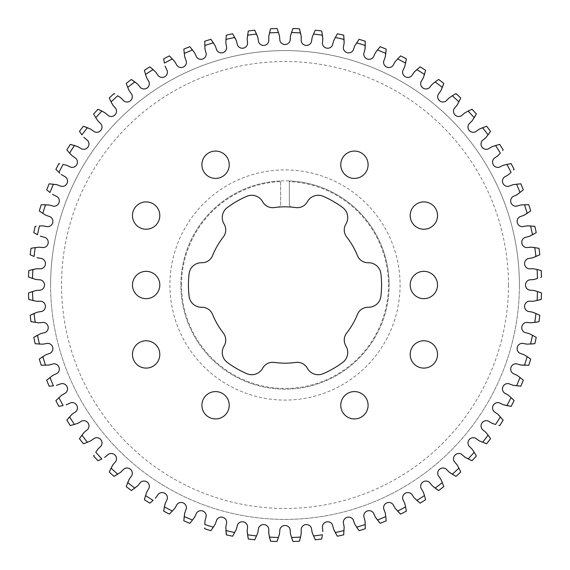 <?xml version="1.0" encoding="UTF-8"?>
<svg xmlns="http://www.w3.org/2000/svg" width="570" height="570" viewBox="0 0 570 570"><rect width="100%" height="100%" fill="white"/><g stroke="black" fill="none" stroke-linecap="round" stroke-linejoin="round"><path stroke-width="0.43" stroke-dasharray="2.85 2.14" d="M188.435 285A96.565 96.565 0 0 1 189.105 273.693A12.419 12.419 0 0 1 201.73 262.734A11.372 11.372 0 0 0 212.546 255.638A78.175 78.175 0 0 1 223.34 236.935A11.372 11.372 0 0 0 224.081 224.017A12.419 12.419 0 0 1 227.259 207.601A96.565 96.565 0 0 1 246.846 196.294A12.419 12.419 0 0 1 262.649 201.752A11.372 11.372 0 0 0 274.206 207.573A78.175 78.175 0 0 1 295.794 207.573A11.372 11.372 0 0 0 307.351 201.752A12.419 12.419 0 0 1 323.154 196.294A96.565 96.565 0 0 1 342.741 207.601A12.419 12.419 0 0 1 345.919 224.017A11.372 11.372 0 0 0 346.66 236.935A78.175 78.175 0 0 1 357.454 255.638A11.372 11.372 0 0 0 368.27 262.734A12.419 12.419 0 0 1 380.895 273.693A96.565 96.565 0 0 1 380.895 296.307A12.419 12.419 0 0 1 368.27 307.266A11.372 11.372 0 0 0 357.454 314.362A78.175 78.175 0 0 1 346.66 333.065A11.372 11.372 0 0 0 345.919 345.983A12.419 12.419 0 0 1 342.741 362.399A96.565 96.565 0 0 1 323.154 373.706A12.419 12.419 0 0 1 307.351 368.249A11.372 11.372 0 0 0 295.794 362.427A78.175 78.175 0 0 1 274.206 362.427A11.372 11.372 0 0 0 262.649 368.249A12.419 12.419 0 0 1 246.846 373.706A96.565 96.565 0 0 1 227.259 362.399A12.419 12.419 0 0 1 224.081 345.983A11.372 11.372 0 0 0 223.34 333.065A78.175 78.175 0 0 1 212.546 314.362A11.372 11.372 0 0 0 201.73 307.266A12.419 12.419 0 0 1 189.105 296.307A96.565 96.565 0 0 1 188.435 285M181.545 285A103.455 103.455 0 0 1 280.661 181.638L280.661 180.947A104.146 104.146 0 0 0 180.854 285A104.146 104.146 0 0 0 285 389.146A104.146 104.146 0 0 0 389.146 285A104.146 104.146 0 0 1 285 389.146A104.146 104.146 0 0 1 180.854 285A104.146 104.146 0 0 1 285 180.854A104.146 104.146 0 0 1 389.146 285A104.146 104.146 0 0 0 289.339 180.947L289.339 204.359A2.779 2.779 0 0 0 291.876 207.124A2.779 2.779 0 0 1 289.339 204.359L289.339 181.638A103.455 103.455 0 0 1 388.455 285A103.455 103.455 0 0 1 285 388.455A103.455 103.455 0 0 1 181.545 285M50.595 285A234.405 234.405 0 0 0 285 519.405A234.405 234.405 0 0 0 519.405 285A234.405 234.405 0 0 1 285 519.405A234.405 234.405 0 0 1 50.595 285A234.405 234.405 0 0 1 285 50.595A234.405 234.405 0 0 1 519.405 285A234.405 234.405 0 0 0 285 50.595A234.405 234.405 0 0 0 50.595 285A234.405 234.405 0 0 1 285 50.595A234.405 234.405 0 0 1 519.405 285M280.661 181.638L280.661 204.359A2.779 2.779 0 0 1 278.124 207.124A2.779 2.779 0 0 0 280.661 204.359L280.661 180.947A104.146 104.146 0 0 1 289.339 180.947L289.339 181.638M229.233 405.256A13.666 13.666 0 0 1 215.567 418.929A13.666 13.666 0 0 1 201.901 405.256A13.666 13.666 0 0 1 215.567 391.59A13.666 13.666 0 0 1 229.233 405.256M368.099 405.256A13.666 13.666 0 0 1 354.433 418.929A13.666 13.666 0 0 1 340.767 405.256A13.666 13.666 0 0 1 354.433 391.59A13.666 13.666 0 0 1 368.099 405.256M437.532 285A13.666 13.666 0 0 1 423.866 298.666A13.666 13.666 0 0 1 410.193 285A13.666 13.666 0 0 1 423.866 271.334A13.666 13.666 0 0 1 437.532 285M368.099 164.744A13.666 13.666 0 0 1 354.433 178.41A13.666 13.666 0 0 1 340.767 164.744A13.666 13.666 0 0 1 354.433 151.071A13.666 13.666 0 0 1 368.099 164.744M229.233 164.744A13.666 13.666 0 0 1 215.567 178.41A13.666 13.666 0 0 1 201.901 164.744A13.666 13.666 0 0 1 215.567 151.071A13.666 13.666 0 0 1 229.233 164.744M159.807 215.567A13.666 13.666 0 0 1 146.134 229.233A13.666 13.666 0 0 1 132.468 215.567A13.666 13.666 0 0 1 146.134 201.901A13.666 13.666 0 0 1 159.807 215.567M159.807 354.433A13.666 13.666 0 0 1 146.134 368.099A13.666 13.666 0 0 1 132.468 354.433A13.666 13.666 0 0 1 146.134 340.767A13.666 13.666 0 0 1 159.807 354.433M437.532 354.433A13.666 13.666 0 0 1 423.866 368.099A13.666 13.666 0 0 1 410.193 354.433A13.666 13.666 0 0 1 423.866 340.767A13.666 13.666 0 0 1 437.532 354.433M159.807 285A13.666 13.666 0 0 1 146.134 298.666A13.666 13.666 0 0 1 132.468 285A13.666 13.666 0 0 1 146.134 271.334A13.666 13.666 0 0 1 159.807 285M437.532 215.567A13.666 13.666 0 0 1 423.866 229.233A13.666 13.666 0 0 1 410.193 215.567A13.666 13.666 0 0 1 423.866 201.901A13.666 13.666 0 0 1 437.532 215.567M533.641 257.433L527.998 258.623A5.294 5.294 0 0 0 528.889 268.784L533.513 268.762L540.396 270.344M530.292 235.866L524.77 237.54A5.294 5.294 0 0 0 526.552 247.587L531.682 247.209M525.077 214.676L519.726 216.828A5.294 5.294 0 0 0 522.369 226.675L527.449 225.848M518.03 194.021L512.886 196.629A5.294 5.294 0 0 0 516.384 206.212L521.372 204.944M485.797 126.504L482.598 127.709A252.56 252.56 0 0 1 488.07 134.841L485.811 137.698L482.249 140.655A5.294 5.294 0 0 0 488.105 149.012L492.095 146.682L498.85 144.609M457.746 104.061L454.19 108.599A5.294 5.294 0 0 0 461.408 115.81L464.935 112.824L468.141 111.086A252.56 252.56 0 0 1 474.212 117.719L472.202 120.754L468.918 124.018A5.294 5.294 0 0 0 475.48 131.827L479.741 128.927M495.558 145.528A252.56 252.56 0 0 1 500.389 153.116L497.881 155.76L494.083 158.396A5.294 5.294 0 0 0 499.185 167.231L503.367 165.257L510.271 163.782M506.908 164.409A252.56 252.56 0 0 1 511.062 172.389L508.333 174.805L504.322 177.106A5.294 5.294 0 0 0 508.632 186.347L512.971 184.744L516.577 184.21A252.56 252.56 0 0 1 520.018 192.517M423.702 76.808L420.988 81.902A5.294 5.294 0 0 0 429.345 87.744L432.302 84.189L437.938 79.935M385.448 55.889L383.653 61.368A5.294 5.294 0 0 0 392.901 65.678L395.195 61.667L397.611 58.938A252.56 252.56 0 0 1 405.591 63.092L404.743 66.633L402.769 70.823A5.294 5.294 0 0 0 411.604 75.917L414.618 71.735M441.073 90.26L438.173 94.52A5.294 5.294 0 0 0 445.989 101.075L449.245 97.798L452.281 95.788A252.56 252.56 0 0 1 458.914 101.859M365.092 48.008L363.788 53.623A5.294 5.294 0 0 0 373.371 57.107L375.309 52.91L379.649 47.339M449.68 472.516L445.982 468.918A5.294 5.294 0 0 0 438.173 475.48L440.838 479.256L443.496 485.797M432.708 486.153L429.345 482.249A5.294 5.294 0 0 0 420.988 488.105L423.318 492.095L424.472 495.558A252.56 252.56 0 0 1 416.884 500.389L414.24 497.881L411.604 494.083A5.294 5.294 0 0 0 402.769 499.185L404.743 503.367L406.218 510.271M480.31 441.322L475.48 438.173A5.294 5.294 0 0 0 468.925 445.989L472.202 449.245L474.212 452.281A252.56 252.56 0 0 1 468.141 458.914M465.939 457.746L461.401 454.19A5.294 5.294 0 0 0 454.19 461.408L457.176 464.935L460.389 471.219M395.943 509.217L392.894 504.322A5.294 5.294 0 0 0 383.653 508.632L385.256 512.971L386.118 519.975M375.979 518.03L373.371 512.886A5.294 5.294 0 0 0 363.788 516.384L365.007 520.837L365.22 524.478A252.56 252.56 0 0 1 356.649 527.179L354.74 524.079L353.172 519.726A5.294 5.294 0 0 0 343.325 522.369L344.145 526.915L344.045 530.556A252.56 252.56 0 0 1 335.267 532.508M504.486 405.035L499.178 402.769A5.294 5.294 0 0 0 494.083 411.604L498.266 414.618M502.612 419.484L500.389 416.884A252.56 252.56 0 0 1 495.558 424.472L492.095 423.318L488.098 420.988A5.294 5.294 0 0 0 482.256 429.345L485.811 432.302L488.07 435.159A252.56 252.56 0 0 1 482.598 442.291M514.111 385.448L508.632 383.653A5.294 5.294 0 0 0 504.322 392.901L508.333 395.195L513.506 400.005M521.992 365.092L516.377 363.788A5.294 5.294 0 0 0 512.893 373.371L517.09 375.309L520.018 377.482A252.56 252.56 0 0 1 516.577 385.79M535.942 313.5A252.56 252.56 0 0 1 534.767 322.421L531.147 322.834L526.545 322.413A5.294 5.294 0 0 0 524.778 332.46L529.245 333.635L532.508 335.267A252.56 252.56 0 0 1 530.556 344.045L526.915 344.145L522.362 343.325A5.294 5.294 0 0 0 519.726 353.179L524.079 354.74L530 358.58M537.082 269.496A252.56 252.56 0 0 1 537.474 278.474L533.983 279.514L529.373 279.899A5.294 5.294 0 0 0 529.373 290.102L533.983 290.486L537.474 291.526A252.56 252.56 0 0 1 537.082 300.504L533.513 301.238L528.882 301.216A5.294 5.294 0 0 0 527.998 311.377L533.064 312.339M42.102 204.744L41.247 204.758A256.621 256.621 0 0 0 39.301 210.921M50.025 183.882L49.163 183.818A256.621 256.621 0 0 0 46.69 189.789M71.15 144.609L70.317 144.402A256.621 256.621 0 0 0 66.847 149.853M59.729 163.782L58.881 163.647A256.621 256.621 0 0 0 55.896 169.383M114.77 94.05L114.021 93.63A256.621 256.621 0 0 0 109.262 97.997M132.062 79.935L131.349 79.458A256.621 256.621 0 0 0 126.227 83.391M84.203 126.504L83.391 126.227A256.621 256.621 0 0 0 79.458 131.349M98.781 109.611L97.997 109.262A256.621 256.621 0 0 0 93.63 114.021M36.031 226.219L35.176 226.304A256.621 256.621 0 0 0 33.78 232.617M31.856 248.142L31.015 248.306A256.621 256.621 0 0 0 30.167 254.712M29.604 270.344L28.785 270.579A256.621 256.621 0 0 0 28.5 277.034M29.298 292.659L28.5 292.966A256.621 256.621 0 0 0 28.785 299.421M30.944 314.918L30.167 315.288A256.621 256.621 0 0 0 31.015 321.694M34.514 336.941L33.78 337.383A256.621 256.621 0 0 0 35.176 343.696M40 358.58L39.301 359.079A256.621 256.621 0 0 0 41.247 365.242M47.339 379.649L46.69 380.211A256.621 256.621 0 0 0 49.163 386.182M126.504 485.797L126.227 486.609A256.621 256.621 0 0 0 131.349 490.542M109.611 471.219L109.262 472.003A256.621 256.621 0 0 0 114.021 476.37M163.782 510.271L163.647 511.119A256.621 256.621 0 0 0 169.383 514.104M144.609 498.85L144.402 499.683A256.621 256.621 0 0 0 149.853 503.153M56.494 400.005L55.896 400.617A256.621 256.621 0 0 0 58.881 406.353M67.388 419.484L66.847 420.147A256.621 256.621 0 0 0 70.317 425.598M94.05 455.231L93.63 455.979A256.621 256.621 0 0 0 97.997 460.738M79.935 437.938L79.458 438.651A256.621 256.621 0 0 0 83.391 443.774M183.882 519.975L183.818 520.837A256.621 256.621 0 0 0 189.789 523.31M204.744 527.898L204.758 528.753A256.621 256.621 0 0 0 210.921 530.699M226.219 533.969L226.304 534.824A256.621 256.621 0 0 0 232.617 536.22M248.142 538.144L248.306 538.985A256.621 256.621 0 0 0 254.712 539.833M270.344 540.396L270.579 541.215A256.621 256.621 0 0 0 277.034 541.5M292.659 540.702L292.966 541.5A256.621 256.621 0 0 0 299.421 541.215M314.918 539.056L315.288 539.833A256.621 256.621 0 0 0 321.694 538.985M336.941 535.486L337.383 536.22A256.621 256.621 0 0 0 343.696 534.824M540.702 277.341L541.5 277.034A256.621 256.621 0 0 0 541.215 270.579M540.396 299.656L541.215 299.421A256.621 256.621 0 0 0 541.5 292.966M538.144 321.858L538.985 321.694A256.621 256.621 0 0 0 539.833 315.288M533.969 343.781L534.824 343.696A256.621 256.621 0 0 0 536.22 337.383M527.898 365.256L528.753 365.242A256.621 256.621 0 0 0 530.699 359.079M519.975 386.118L520.837 386.182A256.621 256.621 0 0 0 523.31 380.211M498.85 425.391L499.683 425.598A256.621 256.621 0 0 0 503.153 420.147M510.271 406.218L511.119 406.353A256.621 256.621 0 0 0 514.104 400.617M358.58 530L359.079 530.699A256.621 256.621 0 0 0 365.242 528.753M379.649 522.661L380.211 523.31A256.621 256.621 0 0 0 386.182 520.837M400.005 513.506L400.617 514.104A256.621 256.621 0 0 0 406.353 511.119M419.484 502.612L420.147 503.153A256.621 256.621 0 0 0 425.598 499.683M471.219 460.389L472.003 460.738A256.621 256.621 0 0 0 476.37 455.979M485.797 443.496L486.609 443.774A256.621 256.621 0 0 0 490.542 438.651M437.938 490.065L438.651 490.542A256.621 256.621 0 0 0 443.774 486.609M455.231 475.95L455.979 476.37A256.621 256.621 0 0 0 460.738 472.003M321.858 31.856L321.694 31.015A256.621 256.621 0 0 0 315.288 30.167M343.781 36.031L343.696 35.176A256.621 256.621 0 0 0 337.383 33.78M365.256 42.102L365.242 41.247A256.621 256.621 0 0 0 359.079 39.301M386.118 50.025L386.182 49.163A256.621 256.621 0 0 0 380.211 46.69M443.496 84.203L443.774 83.391A256.621 256.621 0 0 0 438.651 79.458M460.389 98.781L460.738 97.997A256.621 256.621 0 0 0 455.979 93.63M406.218 59.729L406.353 58.881A256.621 256.621 0 0 0 400.617 55.896M425.391 71.15L425.598 70.317A256.621 256.621 0 0 0 420.147 66.847M513.506 169.995L514.104 169.383A256.621 256.621 0 0 0 511.119 163.647M502.612 150.516L503.153 149.853A256.621 256.621 0 0 0 499.683 144.402M475.95 114.77L476.37 114.021A256.621 256.621 0 0 0 472.003 109.262M490.065 132.062L490.542 131.349A256.621 256.621 0 0 0 486.609 126.227M522.661 190.352L523.31 189.789A256.621 256.621 0 0 0 520.837 183.818M530 211.42L530.699 210.921A256.621 256.621 0 0 0 528.753 204.758M535.486 233.059L536.22 232.617A256.621 256.621 0 0 0 534.824 226.304M539.056 255.082L539.833 254.712A256.621 256.621 0 0 0 538.985 248.306M150.516 67.388L149.853 66.847A256.621 256.621 0 0 0 144.402 70.317M169.995 56.494L169.383 55.896A256.621 256.621 0 0 0 163.647 58.881M190.352 47.339L189.789 46.69A256.621 256.621 0 0 0 183.818 49.163M211.42 40L210.921 39.301A256.621 256.621 0 0 0 204.758 41.247M233.059 34.514L232.617 33.78A256.621 256.621 0 0 0 226.304 35.176M255.082 30.944L254.712 30.167A256.621 256.621 0 0 0 248.306 31.015M299.656 29.604L299.421 28.785A256.621 256.621 0 0 0 292.966 28.5M270.579 28.785A256.621 256.621 0 0 1 277.034 28.5L277.341 29.298M277.832 30.63L279.514 36.017M279.792 40.142L279.899 40.627A5.294 5.294 0 0 0 290.102 40.627L291.234 33.438M291.298 33.217L291.854 31.535M292.218 30.509L292.659 29.305M301.024 35.347L301.216 41.118A5.294 5.294 0 0 0 311.377 42.002L312.161 37.442L314.918 30.944M257.433 36.359L258.623 42.002A5.294 5.294 0 0 0 268.784 41.111L268.762 36.487L269.496 32.918A252.56 252.56 0 0 1 278.474 32.526M269.582 32.547L270.344 29.604M236.144 40.263L237.54 45.23A5.294 5.294 0 0 0 247.587 43.448L247.166 38.853L247.58 35.233A252.56 252.56 0 0 1 256.5 34.057M247.637 34.855L248.142 31.856M214.997 45.457L216.828 50.274A5.294 5.294 0 0 0 226.675 47.631L225.855 43.085L226.219 36.031M174.057 60.783L177.106 65.678A5.294 5.294 0 0 0 186.347 61.368L184.744 57.029L184.21 53.423A252.56 252.56 0 0 1 192.517 49.982L194.691 52.91L196.629 57.114A5.294 5.294 0 0 0 206.212 53.616L204.993 49.163L204.78 45.522A252.56 252.56 0 0 1 213.351 42.821M204.765 45.144L204.744 42.102M184.167 53.046L183.882 50.025M137.292 83.847L140.655 87.752A5.294 5.294 0 0 0 149.012 81.895L146.682 77.905L145.528 74.442A252.56 252.56 0 0 1 153.116 69.611L155.76 72.119L158.396 75.917A5.294 5.294 0 0 0 167.231 70.815L165.115 66.12M172.389 58.938A252.56 252.56 0 0 0 164.409 63.092L163.782 59.729M535.942 256.5A252.56 252.56 0 0 0 534.767 247.58L538.144 248.142M532.508 234.733A252.56 252.56 0 0 0 530.556 225.955L533.969 226.219M524.856 204.765L527.898 204.744M516.954 184.167L519.975 183.882M424.472 74.442A252.56 252.56 0 0 0 416.884 69.611L419.484 67.388M468.141 111.086L471.219 109.611M452.608 95.589L455.231 94.05M397.611 58.938L400.005 56.494M344.137 41.924L343.325 47.638A5.294 5.294 0 0 0 353.179 50.274L354.74 45.921L356.649 42.821A252.56 252.56 0 0 1 365.22 45.522M356.856 42.501L358.58 40M322.727 37.698L322.413 43.455A5.294 5.294 0 0 0 332.46 45.222L333.635 40.755L335.267 37.492A252.56 252.56 0 0 1 344.045 39.444M335.445 37.157L336.941 34.514M424.579 495.921L425.391 498.85M474.411 452.608L475.95 455.231M365.235 524.856L365.256 527.898M344.024 530.941L343.781 533.969M488.298 435.459L490.065 437.938M520.317 377.718L522.661 379.649M532.508 335.267L535.486 336.941M536.292 313.65L539.056 314.918M537.838 291.641L540.695 292.659M334.134 530.292L332.46 524.77A5.294 5.294 0 0 0 322.413 526.552L322.791 531.682M313.5 535.942A252.56 252.56 0 0 0 322.421 534.767L321.858 538.144M312.567 533.641L311.377 527.998A5.294 5.294 0 0 0 301.216 528.889L301.238 533.513L299.656 540.396M300.504 537.082A252.56 252.56 0 0 1 291.526 537.474L290.486 533.983L290.102 529.373A5.294 5.294 0 0 0 279.899 529.373L279.514 533.983L278.474 537.474A252.56 252.56 0 0 1 269.496 537.082M278.36 537.838L277.341 540.695M268.976 534.653L268.784 528.882A5.294 5.294 0 0 0 258.623 527.998L257.839 532.558L255.082 539.056M247.273 532.302L247.587 526.545A5.294 5.294 0 0 0 237.54 524.778L236.365 529.245L234.733 532.508A252.56 252.56 0 0 1 225.955 530.556M234.555 532.843L233.059 535.486M225.848 527.449L226.675 522.362A5.294 5.294 0 0 0 216.821 519.726L215.261 524.079L211.42 530M213.351 527.179A252.56 252.56 0 0 1 204.78 524.478L204.993 520.837L206.212 516.377A5.294 5.294 0 0 0 196.629 512.893L194.691 517.09L190.352 522.661M184.652 513.499L186.347 508.632A5.294 5.294 0 0 0 177.099 504.322L174.805 508.333L172.389 511.062A252.56 252.56 0 0 1 164.409 506.908M172.126 511.34L169.995 513.506M83.847 432.708L87.752 429.345A5.294 5.294 0 0 0 81.895 420.988L77.905 423.318L74.442 424.472A252.56 252.56 0 0 1 69.611 416.884L72.119 414.24L75.917 411.604A5.294 5.294 0 0 0 70.815 402.769L66.12 404.885M74.079 424.579L71.15 425.391M98.781 460.389L101.859 458.914A252.56 252.56 0 0 1 95.788 452.281L97.798 449.245L101.082 445.982A5.294 5.294 0 0 0 94.52 438.173L90.744 440.838L84.203 443.496M58.938 397.611A252.56 252.56 0 0 0 63.092 405.591L59.729 406.218M60.783 395.943L65.678 392.894A5.294 5.294 0 0 0 61.368 383.653L56.501 385.349M49.982 377.482A252.56 252.56 0 0 0 53.423 385.79L50.025 386.118M146.497 492.601L149.012 488.098A5.294 5.294 0 0 0 140.655 482.256L137.698 485.811L134.841 488.07A252.56 252.56 0 0 1 127.709 482.598M134.541 488.298L132.062 490.065M145.528 495.558A252.56 252.56 0 0 0 153.116 500.389L150.516 502.612M112.254 465.939L115.81 461.401A5.294 5.294 0 0 0 108.592 454.19L104.602 457.453M128.927 479.741L131.827 475.48A5.294 5.294 0 0 0 124.011 468.925L120.754 472.202L117.719 474.212A252.56 252.56 0 0 1 111.086 468.141M117.391 474.411L114.77 475.95M51.97 375.979L57.114 373.371A5.294 5.294 0 0 0 53.616 363.788L49.163 365.007L45.522 365.22A252.56 252.56 0 0 1 42.821 356.649M45.144 365.235L42.102 365.256M45.457 355.003L50.274 353.172A5.294 5.294 0 0 0 47.631 343.325L43.085 344.145L36.031 343.781M39.444 344.045A252.56 252.56 0 0 1 37.492 335.267L40.755 333.635L45.23 332.46A5.294 5.294 0 0 0 43.448 322.413L38.853 322.834L35.233 322.421A252.56 252.56 0 0 1 34.057 313.5M34.855 322.363L31.856 321.858M36.359 312.567L42.002 311.377A5.294 5.294 0 0 0 41.111 301.216L36.487 301.238L29.604 299.656M32.918 300.504A252.56 252.56 0 0 1 32.526 291.526L36.017 290.486L40.627 290.102A5.294 5.294 0 0 0 40.627 279.899L36.017 279.514L32.526 278.474A252.56 252.56 0 0 1 32.918 269.496M32.162 278.36L29.305 277.341M35.347 268.976L41.118 268.784A5.294 5.294 0 0 0 42.002 258.623L36.936 257.661M40.263 236.144L45.222 237.54A5.294 5.294 0 0 1 43.455 247.587L38.853 247.166L35.233 247.58A252.56 252.56 0 0 0 34.057 256.5L30.944 255.082M40 211.42L45.921 215.261L50.274 216.821A5.294 5.294 0 0 1 47.638 226.675L43.085 225.855L39.444 225.955A252.56 252.56 0 0 0 37.492 234.733L34.514 233.059M104.061 112.254L108.599 115.81A5.294 5.294 0 0 0 115.81 108.592L111.635 102.913M126.504 84.203L129.162 90.744L131.827 94.52A5.294 5.294 0 0 1 124.018 101.082L120.754 97.798L117.719 95.788A252.56 252.56 0 0 0 111.086 101.859L109.611 98.781M90.26 128.927L94.52 131.827A5.294 5.294 0 0 0 101.075 124.011L97.798 120.754L94.05 114.77M145.528 74.442L144.609 71.15M59.807 173.195L58.938 172.389A252.56 252.56 0 0 1 63.092 164.409L66.633 165.257L70.823 167.231A5.294 5.294 0 0 0 75.917 158.396L72.119 155.76L67.388 150.516M76.808 146.298L81.902 149.012A5.294 5.294 0 0 0 87.744 140.655L83.847 137.292M87.402 127.709A252.56 252.56 0 0 0 81.93 134.841L79.935 132.062M58.938 172.389L56.494 169.995M48.008 204.908L53.623 206.212A5.294 5.294 0 0 0 57.107 196.629L52.468 194.384M53.423 184.21A252.56 252.56 0 0 0 49.982 192.517L47.339 190.352M42.821 213.351A252.56 252.56 0 0 1 45.522 204.78M56.501 184.652L61.368 186.347A5.294 5.294 0 0 0 65.678 177.099L61.254 174.463M69.611 153.116A252.56 252.56 0 0 1 74.442 145.528M95.788 117.719A252.56 252.56 0 0 1 101.859 111.086M127.709 87.402A252.56 252.56 0 0 1 134.841 81.93M225.955 39.444A252.56 252.56 0 0 1 234.733 37.492M291.526 32.526A252.56 252.56 0 0 1 300.504 32.918M313.5 34.057A252.56 252.56 0 0 1 322.421 35.233M377.482 49.982A252.56 252.56 0 0 1 385.79 53.423M435.159 81.93A252.56 252.56 0 0 1 442.291 87.402M524.478 204.78A252.56 252.56 0 0 1 527.179 213.351M527.179 356.649A252.56 252.56 0 0 1 524.478 365.22M511.062 397.611A252.56 252.56 0 0 1 506.908 405.591M458.914 468.141A252.56 252.56 0 0 1 452.281 474.212M442.291 482.598A252.56 252.56 0 0 1 435.159 488.07M405.591 506.908A252.56 252.56 0 0 1 397.611 511.062M385.79 516.577A252.56 252.56 0 0 1 377.482 520.018M256.5 535.942A252.56 252.56 0 0 1 247.58 534.767M192.517 520.018A252.56 252.56 0 0 1 184.21 516.577M165.115 503.88L167.231 499.178A5.294 5.294 0 0 0 158.396 494.083L155.382 498.266M87.402 442.291A252.56 252.56 0 0 1 81.93 435.159M508.469 285A223.469 223.469 0 0 1 285 508.469A223.469 223.469 0 0 1 61.532 285A223.469 223.469 0 0 1 285 61.532A223.469 223.469 0 0 1 508.469 285M169.917 285A115.083 115.083 0 0 0 285 400.083A115.083 115.083 0 0 0 400.083 285A115.083 115.083 0 0 0 285 169.917A115.083 115.083 0 0 0 169.917 285M180.854 285A104.146 104.146 0 0 1 285 180.854A104.146 104.146 0 0 1 389.146 285"/><path stroke-width="0.85" d="M189.105 273.693A96.565 96.565 0 0 0 189.105 296.307A12.419 12.419 0 0 0 201.73 307.266A11.372 11.372 0 0 1 212.546 314.362A78.175 78.175 0 0 0 223.34 333.065A11.372 11.372 0 0 1 224.081 345.983A12.419 12.419 0 0 0 227.259 362.399A96.565 96.565 0 0 0 246.846 373.706A12.419 12.419 0 0 0 262.649 368.249A11.372 11.372 0 0 1 274.206 362.427A78.175 78.175 0 0 0 295.794 362.427A11.372 11.372 0 0 1 307.351 368.249A12.419 12.419 0 0 0 323.154 373.706A96.565 96.565 0 0 0 342.741 362.399A12.419 12.419 0 0 0 345.919 345.983A11.372 11.372 0 0 1 346.66 333.065A78.175 78.175 0 0 0 357.454 314.362A11.372 11.372 0 0 1 368.27 307.266A12.419 12.419 0 0 0 380.895 296.307A96.565 96.565 0 0 0 380.895 273.693A12.419 12.419 0 0 0 368.27 262.734A11.372 11.372 0 0 1 357.454 255.638A78.175 78.175 0 0 0 346.66 236.935A11.372 11.372 0 0 1 345.919 224.017A12.419 12.419 0 0 0 342.741 207.601A96.565 96.565 0 0 0 323.154 196.294A12.419 12.419 0 0 0 307.351 201.752A11.372 11.372 0 0 1 295.794 207.573A78.175 78.175 0 0 0 274.206 207.573A11.372 11.372 0 0 1 262.649 201.752A12.419 12.419 0 0 0 246.846 196.294A96.565 96.565 0 0 0 227.259 207.601A12.419 12.419 0 0 0 224.081 224.017A11.372 11.372 0 0 1 223.34 236.935A78.175 78.175 0 0 0 212.546 255.638A11.372 11.372 0 0 1 201.73 262.734A12.419 12.419 0 0 0 189.105 273.693M201.901 405.256A13.666 13.666 0 0 0 215.567 418.929A13.666 13.666 0 0 0 229.233 405.256A13.666 13.666 0 0 0 215.567 391.59A13.666 13.666 0 0 0 201.901 405.256M340.767 405.256A13.666 13.666 0 0 0 354.433 418.929A13.666 13.666 0 0 0 368.099 405.256A13.666 13.666 0 0 0 354.433 391.59A13.666 13.666 0 0 0 340.767 405.256M410.193 285A13.666 13.666 0 0 0 423.866 298.666A13.666 13.666 0 0 0 437.532 285A13.666 13.666 0 0 0 423.866 271.334A13.666 13.666 0 0 0 410.193 285M340.767 164.744A13.666 13.666 0 0 0 354.433 178.41A13.666 13.666 0 0 0 368.099 164.744A13.666 13.666 0 0 0 354.433 151.071A13.666 13.666 0 0 0 340.767 164.744M201.901 164.744A13.666 13.666 0 0 0 215.567 178.41A13.666 13.666 0 0 0 229.233 164.744A13.666 13.666 0 0 0 215.567 151.071A13.666 13.666 0 0 0 201.901 164.744M132.468 215.567A13.666 13.666 0 0 0 146.134 229.233A13.666 13.666 0 0 0 159.807 215.567A13.666 13.666 0 0 0 146.134 201.901A13.666 13.666 0 0 0 132.468 215.567M132.468 354.433A13.666 13.666 0 0 0 146.134 368.099A13.666 13.666 0 0 0 159.807 354.433A13.666 13.666 0 0 0 146.134 340.767A13.666 13.666 0 0 0 132.468 354.433M410.193 354.433A13.666 13.666 0 0 0 423.866 368.099A13.666 13.666 0 0 0 437.532 354.433A13.666 13.666 0 0 0 423.866 340.767A13.666 13.666 0 0 0 410.193 354.433M132.468 285A13.666 13.666 0 0 0 146.134 298.666A13.666 13.666 0 0 0 159.807 285A13.666 13.666 0 0 0 146.134 271.334A13.666 13.666 0 0 0 132.468 285M410.193 215.567A13.666 13.666 0 0 0 423.866 229.233A13.666 13.666 0 0 0 437.532 215.567A13.666 13.666 0 0 0 423.866 201.901A13.666 13.666 0 0 0 410.193 215.567M539.056 255.082L532.558 257.839L527.998 258.623A5.294 5.294 0 0 0 528.889 268.784L533.513 268.762L537.082 269.496A252.56 252.56 0 0 1 537.474 278.474L533.983 279.514L529.373 279.899A5.294 5.294 0 0 0 529.373 290.102L533.983 290.486L537.838 291.641M535.486 233.059L529.245 236.365L524.77 237.54A5.294 5.294 0 0 0 526.552 247.587L531.147 247.166L534.767 247.58A252.56 252.56 0 0 1 535.942 256.5L533.064 257.661M530 211.42L524.079 215.261L519.726 216.828A5.294 5.294 0 0 0 522.369 226.675L526.915 225.855L530.556 225.955A252.56 252.56 0 0 1 532.508 234.733L529.737 236.144M522.661 190.352L517.09 194.691L512.886 196.629A5.294 5.294 0 0 0 516.384 206.212L520.837 204.993L524.856 204.765M490.065 132.062L485.811 137.698L482.249 140.655A5.294 5.294 0 0 0 488.105 149.012L492.095 146.682L495.558 145.528A252.56 252.56 0 0 1 500.389 153.116L497.881 155.76L494.083 158.396A5.294 5.294 0 0 0 499.185 167.231L503.367 165.257L506.908 164.409A252.56 252.56 0 0 1 511.062 172.389L508.333 174.805L504.322 177.106A5.294 5.294 0 0 0 508.632 186.347L512.971 184.744L516.954 184.167M475.95 114.77L472.202 120.754L468.918 124.018A5.294 5.294 0 0 0 475.48 131.827L479.256 129.162L482.598 127.709A252.56 252.56 0 0 1 488.07 134.841L490.542 131.349A256.621 256.621 0 0 0 486.609 126.227L479.741 128.927M425.391 71.15L423.318 77.905L420.988 81.902A5.294 5.294 0 0 0 429.345 87.744L432.302 84.189L435.159 81.93A252.56 252.56 0 0 1 442.291 87.402L440.838 90.744L438.173 94.52A5.294 5.294 0 0 0 445.989 101.075L449.245 97.798L452.608 95.589M406.218 59.729L404.743 66.633L402.769 70.823A5.294 5.294 0 0 0 411.604 75.917L414.24 72.119L416.884 69.611A252.56 252.56 0 0 1 424.472 74.442L423.503 77.399M460.389 98.781L457.176 105.065L454.19 108.599A5.294 5.294 0 0 0 461.408 115.81L464.935 112.824L468.141 111.086A252.56 252.56 0 0 1 474.212 117.719L476.37 114.021A256.621 256.621 0 0 0 472.003 109.262L468.141 111.086M386.118 50.025L385.256 57.029L383.653 61.368A5.294 5.294 0 0 0 392.901 65.678L395.195 61.667L397.611 58.938A252.56 252.56 0 0 1 405.591 63.092L406.353 58.881A256.621 256.621 0 0 0 400.617 55.896L397.611 58.938M365.256 42.102L365.007 49.163L363.788 53.623A5.294 5.294 0 0 0 373.371 57.107L375.309 52.91L377.482 49.982A252.56 252.56 0 0 1 385.79 53.423L385.349 56.501M455.231 475.95L449.245 472.202L445.982 468.918A5.294 5.294 0 0 0 438.173 475.48L440.838 479.256L442.291 482.598A252.56 252.56 0 0 1 435.159 488.07L432.302 485.811L429.345 482.249A5.294 5.294 0 0 0 420.988 488.105L423.318 492.095L424.579 495.921M485.797 443.496L479.256 440.838L475.48 438.173A5.294 5.294 0 0 0 468.925 445.989L472.202 449.245L474.411 452.608M471.219 460.389L464.935 457.176L461.401 454.19A5.294 5.294 0 0 0 454.19 461.408L457.176 464.935L458.914 468.141A252.56 252.56 0 0 1 452.281 474.212L449.68 472.516M419.484 502.612L414.24 497.881L411.604 494.083A5.294 5.294 0 0 0 402.769 499.185L404.743 503.367L405.591 506.908A252.56 252.56 0 0 1 397.611 511.062L395.195 508.333L392.894 504.322A5.294 5.294 0 0 0 383.653 508.632L385.256 512.971L385.79 516.577A252.56 252.56 0 0 1 377.482 520.018L375.309 517.09L373.371 512.886A5.294 5.294 0 0 0 363.788 516.384L365.007 520.837L365.235 524.856M510.271 406.218L503.367 404.743L499.178 402.769A5.294 5.294 0 0 0 494.083 411.604L497.881 414.24L500.389 416.884A252.56 252.56 0 0 1 495.558 424.472L492.095 423.318L488.098 420.988A5.294 5.294 0 0 0 482.256 429.345L485.811 432.302L488.298 435.459M519.975 386.118L512.971 385.256L508.632 383.653A5.294 5.294 0 0 0 504.322 392.901L508.333 395.195L511.062 397.611A252.56 252.56 0 0 1 506.908 405.591L503.88 404.885M527.898 365.256L520.837 365.007L516.377 363.788A5.294 5.294 0 0 0 512.893 373.371L517.09 375.309L520.317 377.718M533.969 343.781L526.915 344.145L522.362 343.325A5.294 5.294 0 0 0 519.726 353.179L524.079 354.74L527.179 356.649A252.56 252.56 0 0 1 524.478 365.22L521.372 365.057M538.144 321.858L531.147 322.834L526.545 322.413A5.294 5.294 0 0 0 524.778 332.46L529.245 333.635L532.508 335.267A252.56 252.56 0 0 1 530.556 344.045L534.824 343.696A256.621 256.621 0 0 0 536.22 337.383L532.508 335.267M540.396 299.656L533.513 301.238L528.882 301.216A5.294 5.294 0 0 0 527.998 311.377L532.558 312.161L536.292 313.65M524.543 214.997L527.179 213.351A252.56 252.56 0 0 0 524.478 204.78L521.372 204.944M520.018 192.517A252.56 252.56 0 0 0 516.577 184.21L520.837 183.818A256.621 256.621 0 0 1 523.31 189.789L517.532 194.384M458.914 101.859A252.56 252.56 0 0 0 452.281 95.788L455.979 93.63A256.621 256.621 0 0 1 460.738 97.997L457.453 104.602M365.057 48.628L365.22 45.522A252.56 252.56 0 0 0 356.649 42.821L356.856 42.501M343.781 36.031L344.145 43.085L343.325 47.638A5.294 5.294 0 0 0 353.179 50.274L354.74 45.921L359.079 39.301A256.621 256.621 0 0 1 365.242 41.247L365.22 45.522M344.152 42.55L344.045 39.444A252.56 252.56 0 0 0 335.267 37.492L335.445 37.157M321.858 31.856L322.834 38.853L322.413 43.455A5.294 5.294 0 0 0 332.46 45.222L333.635 40.755L337.383 33.78A256.621 256.621 0 0 1 343.696 35.176L344.045 39.444M322.791 38.318L322.421 35.233A252.56 252.56 0 0 0 313.5 34.057L312.161 37.442L311.377 42.002A5.294 5.294 0 0 1 301.216 41.118L301.238 36.487L300.504 32.918A252.56 252.56 0 0 0 291.519 32.526L290.486 36.017L290.102 40.627A5.294 5.294 0 0 1 279.899 40.627L279.514 36.017L279.899 40.627M255.082 30.944L257.839 37.442L258.623 42.002A5.294 5.294 0 0 0 268.784 41.111L268.762 36.487L269.496 32.918A252.56 252.56 0 0 1 278.481 32.526L279.514 36.017M257.661 36.936L256.5 34.057A252.56 252.56 0 0 0 247.58 35.233L247.637 34.855M233.059 34.514L236.365 40.755L237.54 45.23A5.294 5.294 0 0 0 247.587 43.448L247.166 38.853L248.306 31.015A256.621 256.621 0 0 1 254.712 30.167L256.5 34.057M236.144 40.263L234.733 37.492A252.56 252.56 0 0 0 225.955 39.444L225.855 43.085L226.675 47.631A5.294 5.294 0 0 1 216.828 50.274L215.261 45.921L213.351 42.821A252.56 252.56 0 0 0 204.78 45.522L204.765 45.144M190.352 47.339L194.691 52.91L196.629 57.114A5.294 5.294 0 0 0 206.212 53.616L204.993 49.163L204.758 41.247A256.621 256.621 0 0 1 210.921 39.301L214.997 45.457M183.882 50.025L183.818 49.163A256.621 256.621 0 0 1 189.789 46.69L192.517 49.982A252.56 252.56 0 0 0 184.21 53.423L184.167 53.046M169.995 56.494L174.805 61.667L177.106 65.678A5.294 5.294 0 0 0 186.347 61.368L184.744 57.029L183.818 49.163M172.389 58.938A252.56 252.56 0 0 0 164.409 63.092L163.647 58.881A256.621 256.621 0 0 1 169.383 55.896L174.463 61.254M150.516 67.388L155.76 72.119L158.396 75.917A5.294 5.294 0 0 0 167.231 70.815L165.115 66.12M144.609 71.15L144.402 70.317A256.621 256.621 0 0 1 149.853 66.847L153.116 69.611A252.56 252.56 0 0 0 145.528 74.442L146.682 77.905L149.012 81.895A5.294 5.294 0 0 1 140.655 87.752L137.698 84.189L134.841 81.93A252.56 252.56 0 0 0 127.709 87.402L129.162 90.744L131.827 94.52A5.294 5.294 0 0 1 124.018 101.082L120.754 97.798L117.719 95.788A252.56 252.56 0 0 0 111.086 101.859L112.824 105.065L115.81 108.592A5.294 5.294 0 0 1 108.599 115.81L105.065 112.824L101.859 111.086A252.56 252.56 0 0 0 95.788 117.719L97.798 120.754L101.075 124.011A5.294 5.294 0 0 1 94.52 131.827L90.744 129.162L87.402 127.709A252.56 252.56 0 0 0 81.93 134.841L79.458 131.349A256.621 256.621 0 0 1 83.391 126.227L90.26 128.927M71.15 144.609L77.905 146.682L81.902 149.012A5.294 5.294 0 0 0 87.744 140.655L83.847 137.292M77.399 146.497L74.442 145.528A252.56 252.56 0 0 0 69.611 153.116L72.119 155.76L75.917 158.396A5.294 5.294 0 0 1 70.823 167.231L66.633 165.257L63.092 164.409A252.56 252.56 0 0 0 58.938 172.389L59.807 173.195M50.025 183.882L57.029 184.744L61.368 186.347A5.294 5.294 0 0 0 65.678 177.099L61.254 174.463M53.423 184.21A252.56 252.56 0 0 0 49.982 192.517L46.69 189.789A256.621 256.621 0 0 1 49.163 183.818L56.501 184.652M42.102 204.744L49.163 204.993L53.623 206.212A5.294 5.294 0 0 0 57.107 196.629L52.468 194.384M48.628 204.944L45.522 204.78A252.56 252.56 0 0 0 42.821 213.351L45.921 215.261L50.274 216.821A5.294 5.294 0 0 1 47.638 226.675L43.085 225.855L39.444 225.955A252.56 252.56 0 0 0 37.492 234.733L33.78 232.617A256.621 256.621 0 0 1 35.176 226.304L36.031 226.219M31.856 248.142L38.853 247.166L43.455 247.587A5.294 5.294 0 0 0 45.222 237.54L40.263 236.144M35.233 247.58A252.56 252.56 0 0 0 34.057 256.5L30.167 254.712A256.621 256.621 0 0 1 31.015 248.306L35.233 247.58M29.604 270.344L36.487 268.762L41.118 268.784A5.294 5.294 0 0 0 42.002 258.623L36.936 257.661M35.96 268.855L32.918 269.496A252.56 252.56 0 0 0 32.526 278.474L32.162 278.36M29.298 292.659L36.017 290.486L40.627 290.102A5.294 5.294 0 0 0 40.627 279.899L36.017 279.514L28.5 277.034A256.621 256.621 0 0 1 28.785 270.579L32.918 269.496M29.604 299.656L28.785 299.421A256.621 256.621 0 0 1 28.5 292.966L32.526 291.526A252.56 252.56 0 0 0 32.918 300.504L36.487 301.238L41.111 301.216A5.294 5.294 0 0 1 42.002 311.377L37.442 312.161L34.057 313.5A252.56 252.56 0 0 0 35.233 322.421L34.855 322.363M34.514 336.941L40.755 333.635L45.23 332.46A5.294 5.294 0 0 0 43.448 322.413L38.853 322.834L31.015 321.694A256.621 256.621 0 0 1 30.167 315.288L36.936 312.339M36.031 343.781L35.176 343.696A256.621 256.621 0 0 1 33.78 337.383L37.492 335.267A252.56 252.56 0 0 0 39.444 344.045L43.085 344.145L47.631 343.325A5.294 5.294 0 0 1 50.274 353.172L45.921 354.74L42.821 356.649A252.56 252.56 0 0 0 45.522 365.22L45.144 365.235M47.339 379.649L52.91 375.309L57.114 373.371A5.294 5.294 0 0 0 53.616 363.788L49.163 365.007L41.247 365.242A256.621 256.621 0 0 1 39.301 359.079L45.457 355.003M49.982 377.482A252.56 252.56 0 0 0 53.423 385.79L49.163 386.182A256.621 256.621 0 0 1 46.69 380.211L52.468 375.616M56.494 400.005L61.667 395.195L65.678 392.894A5.294 5.294 0 0 0 61.368 383.653L56.501 385.349M58.938 397.611A252.56 252.56 0 0 0 63.092 405.591L58.881 406.353A256.621 256.621 0 0 1 55.896 400.617L61.254 395.537M67.388 419.484L72.119 414.24L75.917 411.604A5.294 5.294 0 0 0 70.815 402.769L66.12 404.885M71.15 425.391L70.317 425.598A256.621 256.621 0 0 1 66.847 420.147L69.611 416.884A252.56 252.56 0 0 0 74.442 424.472L74.079 424.579M79.935 437.938L84.189 432.302L87.752 429.345A5.294 5.294 0 0 0 81.895 420.988L77.905 423.318L70.317 425.598M83.847 432.708L81.93 435.159A252.56 252.56 0 0 0 87.402 442.291L90.744 440.838L94.52 438.173A5.294 5.294 0 0 1 101.082 445.982L97.798 449.245L95.788 452.281A252.56 252.56 0 0 0 101.859 458.914L97.997 460.738A256.621 256.621 0 0 1 93.63 455.979L94.05 455.231M109.611 471.219L112.824 464.935L115.81 461.401A5.294 5.294 0 0 0 108.592 454.19L104.602 457.453M112.547 465.398L111.086 468.141A252.56 252.56 0 0 0 117.719 474.212L117.391 474.411M126.504 485.797L129.162 479.256L131.827 475.48A5.294 5.294 0 0 0 124.011 468.925L120.754 472.202L114.021 476.37A256.621 256.621 0 0 1 109.262 472.003L111.086 468.141M128.927 479.741L127.709 482.598A252.56 252.56 0 0 0 134.841 488.07L134.541 488.298M144.609 498.85L146.682 492.095L149.012 488.098A5.294 5.294 0 0 0 140.655 482.256L137.698 485.811L131.349 490.542A256.621 256.621 0 0 1 126.227 486.609L127.709 482.598M145.528 495.558A252.56 252.56 0 0 0 153.116 500.389L149.853 503.153A256.621 256.621 0 0 1 144.402 499.683L146.497 492.601M163.782 510.271L165.257 503.367L167.231 499.178A5.294 5.294 0 0 0 158.396 494.083L155.382 498.266M165.115 503.88L164.409 506.908A252.56 252.56 0 0 0 172.389 511.062L172.126 511.34M183.882 519.975L184.744 512.971L186.347 508.632A5.294 5.294 0 0 0 177.099 504.322L174.805 508.333L169.383 514.104A256.621 256.621 0 0 1 163.647 511.119L164.409 506.908M184.652 513.499L184.21 516.577A252.56 252.56 0 0 0 192.517 520.018L194.691 517.09L196.629 512.893A5.294 5.294 0 0 1 206.212 516.377L204.993 520.837L204.78 524.478A252.56 252.56 0 0 0 213.351 527.179L215.261 524.079L216.821 519.726A5.294 5.294 0 0 1 226.675 522.362L225.855 526.915L225.955 530.556A252.56 252.56 0 0 0 234.733 532.508L234.555 532.843M248.142 538.144L247.166 531.147L247.587 526.545A5.294 5.294 0 0 0 237.54 524.778L236.365 529.245L232.617 536.22A256.621 256.621 0 0 1 226.304 534.824L225.848 527.449M247.209 531.682L247.58 534.767A252.56 252.56 0 0 0 256.5 535.942L257.839 532.558L258.623 527.998A5.294 5.294 0 0 1 268.784 528.882L268.762 533.513L269.496 537.082A252.56 252.56 0 0 0 278.474 537.474L278.36 537.838M292.659 540.702L290.486 533.983L290.102 529.373A5.294 5.294 0 0 0 279.899 529.373L279.514 533.983L277.034 541.5A256.621 256.621 0 0 1 270.579 541.215L268.855 534.04M299.656 540.396L299.421 541.215A256.621 256.621 0 0 1 292.966 541.5L291.526 537.474A252.56 252.56 0 0 0 300.504 537.082L301.024 534.653M314.918 539.056L312.161 532.558L311.377 527.998A5.294 5.294 0 0 0 301.216 528.889L301.145 534.04M313.5 535.942A252.56 252.56 0 0 0 322.421 534.767L321.694 538.985A256.621 256.621 0 0 1 315.288 539.833L312.339 533.064M336.941 535.486L333.635 529.245L332.46 524.77A5.294 5.294 0 0 0 322.413 526.552L322.791 531.682M333.856 529.737L335.267 532.508A252.56 252.56 0 0 0 344.045 530.556L344.024 530.941M358.58 530L354.74 524.079L353.172 519.726A5.294 5.294 0 0 0 343.325 522.369L344.145 526.915L343.696 534.824A256.621 256.621 0 0 1 337.383 536.22L335.267 532.508M356.649 527.179A252.56 252.56 0 0 0 365.22 524.478L365.242 528.753A256.621 256.621 0 0 1 359.079 530.699L356.649 527.179M416.884 500.389A252.56 252.56 0 0 0 424.472 495.558L425.598 499.683A256.621 256.621 0 0 1 420.147 503.153L416.884 500.389M468.141 458.914A252.56 252.56 0 0 0 474.212 452.281L476.37 455.979A256.621 256.621 0 0 1 472.003 460.738L465.398 457.453M482.598 442.291A252.56 252.56 0 0 0 488.07 435.159L490.542 438.651A256.621 256.621 0 0 1 486.609 443.774L479.741 441.073M516.577 385.79A252.56 252.56 0 0 0 520.018 377.482L523.31 380.211A256.621 256.621 0 0 1 520.837 386.182L513.499 385.349M539.056 314.918L539.833 315.288A256.621 256.621 0 0 1 538.985 321.694L534.767 322.421A252.56 252.56 0 0 0 535.942 313.5L533.064 312.339M537.082 300.504A252.56 252.56 0 0 0 537.474 291.526L541.5 292.966A256.621 256.621 0 0 1 541.215 299.421L537.082 300.504M40 211.42L39.301 210.921A256.621 256.621 0 0 1 41.247 204.758L45.522 204.78M67.388 150.516L66.847 149.853A256.621 256.621 0 0 1 70.317 144.402L74.442 145.528M56.494 169.995L55.896 169.383A256.621 256.621 0 0 1 58.881 163.647L59.729 163.782M109.611 98.781L109.262 97.997A256.621 256.621 0 0 1 114.021 93.63L114.77 94.05M126.504 84.203L126.227 83.391A256.621 256.621 0 0 1 131.349 79.458L137.292 83.847M94.05 114.77L93.63 114.021A256.621 256.621 0 0 1 97.997 109.262L104.602 112.547M84.203 443.496L83.391 443.774A256.621 256.621 0 0 1 79.458 438.651L81.93 435.159M190.352 522.661L189.789 523.31A256.621 256.621 0 0 1 183.818 520.837L184.21 516.577M211.42 530L210.921 530.699A256.621 256.621 0 0 1 204.758 528.753L204.744 527.898M255.082 539.056L254.712 539.833A256.621 256.621 0 0 1 248.306 538.985L247.58 534.767M540.396 270.344L541.215 270.579A256.621 256.621 0 0 1 541.5 277.034L540.702 277.341M530 358.58L530.699 359.079A256.621 256.621 0 0 1 528.753 365.242L524.478 365.22M502.612 419.484L503.153 420.147A256.621 256.621 0 0 1 499.683 425.598L498.85 425.391M513.506 400.005L514.104 400.617A256.621 256.621 0 0 1 511.119 406.353L506.908 405.591M386.118 519.975L386.182 520.837A256.621 256.621 0 0 1 380.211 523.31L375.616 517.532M406.218 510.271L406.353 511.119A256.621 256.621 0 0 1 400.617 514.104L395.537 508.746M443.496 485.797L443.774 486.609A256.621 256.621 0 0 1 438.651 490.542L432.708 486.153M460.389 471.219L460.738 472.003A256.621 256.621 0 0 1 455.979 476.37L452.281 474.212M314.918 30.944L315.288 30.167A256.621 256.621 0 0 1 321.694 31.015L322.421 35.233M379.649 47.339L380.211 46.69A256.621 256.621 0 0 1 386.182 49.163L385.79 53.423M437.938 79.935L438.651 79.458A256.621 256.621 0 0 1 443.774 83.391L441.073 90.26M419.484 67.388L420.147 66.847A256.621 256.621 0 0 1 425.598 70.317L424.472 74.442M510.271 163.782L511.119 163.647A256.621 256.621 0 0 1 514.104 169.383L513.506 169.995M498.85 144.609L499.683 144.402A256.621 256.621 0 0 1 503.153 149.853L502.612 150.516M527.898 204.744L528.753 204.758A256.621 256.621 0 0 1 530.699 210.921L527.179 213.351M533.969 226.219L534.824 226.304A256.621 256.621 0 0 1 536.22 232.617L532.508 234.733M538.144 248.142L538.985 248.306A256.621 256.621 0 0 1 539.833 254.712L535.942 256.5M226.219 36.031L226.304 35.176A256.621 256.621 0 0 1 232.617 33.78L234.733 37.492M292.659 29.305L292.966 28.5A256.621 256.621 0 0 1 299.421 28.785L301.145 35.96M277.341 29.298L277.832 30.63M278.481 32.526L277.034 28.5A256.621 256.621 0 0 0 270.579 28.785L269.582 32.547M291.854 31.535L292.218 30.509M292.966 28.5L291.519 32.526M299.656 29.604L300.504 32.918M315.288 30.167L313.5 34.057M270.344 29.604L270.579 28.785M247.209 38.318L247.273 37.698M248.142 31.856L248.306 31.015M211.42 40L213.351 42.821M226.304 35.176L225.955 39.444M204.744 42.102L204.758 41.247M163.782 59.729L163.647 58.881M534.04 268.855L534.653 268.976M541.215 270.579L537.082 269.496M531.682 247.209L538.985 248.306M527.449 225.848L534.824 226.304M528.753 204.758L524.478 204.78M499.683 144.402L495.558 145.528M485.797 126.504L486.609 126.227M511.119 163.647L506.908 164.409M513.499 184.652L514.111 184.552M519.975 183.882L520.837 183.818M438.651 79.458L435.159 81.93M414.618 71.735L420.147 66.847M471.219 109.611L472.003 109.262M443.496 84.203L442.291 87.402M455.231 94.05L455.979 93.63M400.005 56.494L400.617 55.896M380.211 46.69L377.482 49.982M358.58 40L359.079 39.301M336.941 34.514L337.383 33.78M443.774 486.609L442.291 482.598M437.938 490.065L435.159 488.07M423.503 492.601L423.702 493.193M425.391 498.85L425.598 499.683M475.95 455.231L476.37 455.979M460.738 472.003L458.914 468.141M404.885 503.88L405.035 504.486M406.353 511.119L405.591 506.908M400.005 513.506L397.611 511.062M386.182 520.837L385.79 516.577M379.649 522.661L377.482 520.018M365.057 521.372L365.092 521.992M365.256 527.898L365.242 528.753M344.152 527.449L344.137 528.077M343.781 533.969L343.696 534.824M498.266 414.618L503.153 420.147M486.153 432.708L486.545 433.193M490.065 437.938L490.542 438.651M514.104 400.617L511.062 397.611M522.661 379.649L523.31 380.211M530.699 359.079L527.179 356.649M535.486 336.941L536.22 337.383M539.833 315.288L535.942 313.5M540.695 292.659L541.5 292.966M321.858 538.144L321.694 538.985M299.421 541.215L300.504 537.082M279.378 534.503L279.207 535.095M277.341 540.695L277.034 541.5M270.344 540.396L269.496 537.082M254.712 539.833L256.5 535.942M233.059 535.486L232.617 536.22M226.219 533.969L225.955 530.556M210.921 530.699L213.351 527.179M189.789 523.31L192.517 520.018M169.995 513.506L169.383 514.104M83.391 443.774L87.402 442.291M59.729 406.218L58.881 406.353M50.025 386.118L49.163 386.182M137.292 486.153L136.807 486.545M132.062 490.065L131.349 490.542M150.516 502.612L149.853 503.153M98.781 460.389L97.997 460.738M114.77 475.95L114.021 476.37M42.102 365.256L41.247 365.242M40 358.58L42.821 356.649M35.176 343.696L39.444 344.045M39.708 334.134L40.263 333.856M38.318 322.791L37.698 322.727M31.856 321.858L31.015 321.694M30.944 314.918L34.057 313.5M28.785 299.421L32.918 300.504M35.497 279.378L34.905 279.207M29.305 277.341L28.5 277.034M30.944 255.082L30.167 254.712M34.514 233.059L33.78 232.617M39.301 210.921L42.821 213.351M98.781 109.611L101.859 111.086M111.635 102.913L109.262 97.997M84.203 126.504L87.402 127.709M93.63 114.021L95.788 117.719M132.062 79.935L134.841 81.93M144.402 70.317L145.528 74.442M126.227 83.391L127.709 87.402M66.847 149.853L69.611 153.116M79.935 132.062L79.458 131.349M55.896 169.383L58.938 172.389M47.339 190.352L46.69 189.789"/></g></svg>
